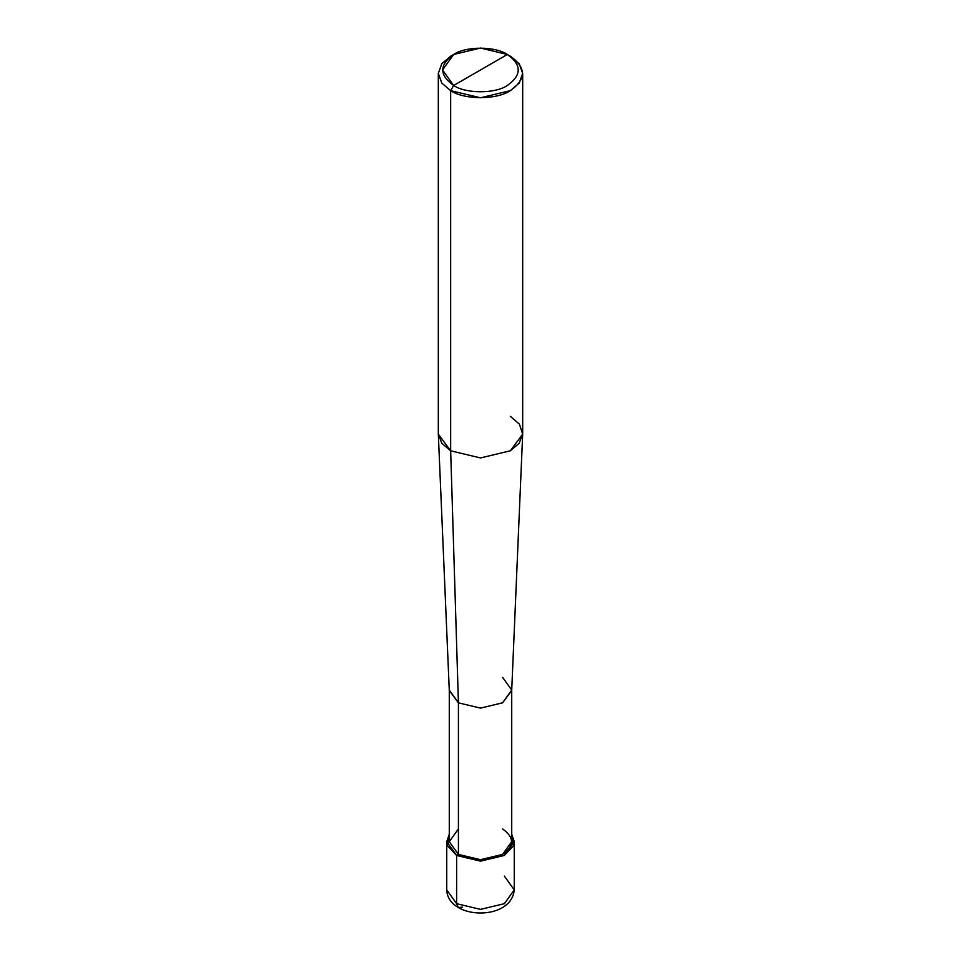 <?xml version="1.0" encoding="UTF-8"?>
<svg xmlns="http://www.w3.org/2000/svg" width="961" height="961" viewBox="0 0 961 961"><rect width="100%" height="100%" fill="white"/><g stroke="black" fill="none" stroke-linecap="round" stroke-linejoin="round"><path stroke-width="1.44" d="M446.745 841.668L446.745 889.898C447.081 897.346 450.961 903.22 458.385 907.544L456.631 903.676L446.745 889.898L456.631 903.676L456.631 855.446L447.526 845.836L449.28 834.256L446.745 841.668L456.631 855.446L480.5 861.152L504.369 855.446L514.255 841.668L511.72 834.256L513.474 845.836L504.369 855.446L480.5 861.152L456.631 855.446L458.421 854.413L456.631 855.446L456.631 903.676L458.385 907.544L462.601 907.124M458.385 907.544C476.019 918.115 512.033 913.851 514.255 889.898L504.369 903.676L480.5 909.382L456.631 903.676L480.5 909.382L504.369 903.676L514.255 889.898L504.369 876.12M458.421 828.923L449.28 841.668L458.421 854.413L458.421 702.827L450.661 450.805L450.661 90.646L480.5 97.782L510.339 90.646L519.216 83.09L522.688 73.42L519.216 63.738L507.348 54.477C521.835 64.807 521.835 75.138 507.348 85.481C495.263 93.842 465.737 93.842 453.652 85.481L507.348 54.477L480.5 48.05L453.652 54.477L442.528 69.973L453.652 85.481L450.661 90.646L450.661 450.805L458.421 702.827L458.421 854.413L449.28 841.668L449.28 690.082L458.421 702.827L449.292 690.527L438.324 434.18L450.661 450.805L441.784 443.261L438.312 433.579L438.312 73.42L441.784 83.09L450.661 90.646L441.784 83.09L438.312 73.42L441.772 63.738L450.661 56.194L441.784 63.738L438.312 73.42M453.652 85.481C439.165 75.138 439.165 64.807 453.652 54.477C465.737 46.104 495.263 46.104 507.348 54.477L453.652 85.481C465.737 93.842 495.263 93.842 507.348 85.481C521.835 75.138 521.835 64.807 507.348 54.477L510.339 56.194C526.424 67.678 526.424 79.162 510.339 90.646C496.909 99.932 464.091 99.932 450.661 90.646L453.652 85.481M522.688 73.42L522.688 433.579L519.216 443.261L510.339 450.805L480.5 457.941L450.661 450.805L480.5 457.941L510.339 450.805L522.676 434.18L511.708 690.527L502.579 702.827L480.5 708.113L458.421 702.827L480.5 708.113L502.579 702.827L511.72 690.082L511.72 841.668L502.579 854.413L480.5 859.687L458.421 854.413C468.355 861.284 492.645 861.284 502.579 854.413C514.483 845.908 514.483 837.415 502.579 828.923M511.72 690.082L502.579 677.337M522.676 434.18L519.42 424.173L510.339 416.353M514.255 889.898L514.255 841.668M450.661 56.194L453.652 54.477M510.339 56.194L507.348 54.477"/></g></svg>
